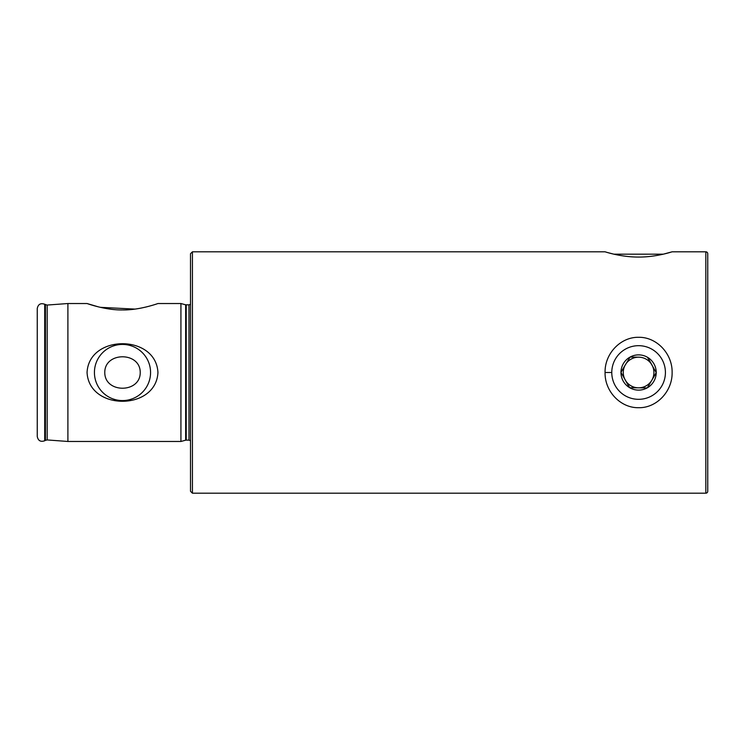 <?xml version="1.0" encoding="UTF-8"?>
<svg xmlns="http://www.w3.org/2000/svg" width="745" height="745" viewBox="0 0 745 745"><rect width="100%" height="100%" fill="white"/><g stroke="black" fill="none" stroke-linecap="round" stroke-linejoin="round"><path stroke-width="1.12" d="M672.12 372.528C672.484 391.376 656.568 408.176 638.567 407.701C620.604 408.064 604.633 391.395 605.07 372.5C604.633 353.549 620.687 336.908 638.595 337.299C656.568 336.908 672.502 353.605 672.12 372.528M607.622 252.564L613.852 254.175L663.329 254.175L672.12 251.81C672.493 251.624 656.587 257.183 638.586 257.062C620.613 257.155 604.633 251.633 605.07 251.81L606.905 252.359M150.565 372.5A28.068 28.068 0 0 0 122.497 344.432A28.068 28.068 0 0 0 94.429 372.5A28.068 28.068 0 0 0 122.497 400.568A28.068 28.068 0 0 0 150.565 372.5M140.228 372.5C140.405 351.547 104.589 351.565 104.775 372.5C104.673 393.518 140.405 393.397 140.228 372.5M157.94 372.5C156.031 334.105 88.916 334.16 87.063 372.5C89.037 410.961 156.115 410.774 157.94 372.5M146.262 306.959L140.805 308.151M134.985 309.101L100.268 307.322M98.48 306.893L87.063 303.532C87.444 303.681 105.892 310.302 122.534 309.939C139.175 310.283 157.558 303.671 157.94 303.532L180.933 303.532L180.933 441.468L67.897 441.468L67.897 303.532L46.972 305.068L44.719 304.239C40.593 302.842 38.107 304.277 37.25 308.551L37.25 436.449C38.107 440.723 40.593 442.158 44.719 440.761L44.719 304.239M672.12 251.81L705.832 251.81L705.832 493.19L192.424 493.19L190.506 491.272L190.506 253.728L192.424 251.81L605.07 251.81M705.832 493.19A1.918 1.918 0 0 0 707.75 491.272L707.75 253.728A1.918 1.918 0 0 0 705.832 251.81M625.232 380.015A15.328 15.328 0 0 0 638.418 387.828L647.126 387.922L638.418 387.828A15.328 15.328 0 0 0 651.95 364.985A15.328 15.328 0 0 0 625.409 364.687A15.328 15.328 0 0 0 638.418 387.828A15.328 15.328 0 0 0 651.782 380.313L656.215 372.575A17.629 17.629 0 0 0 647.684 357.404L651.95 364.985A15.328 15.328 0 0 0 625.409 364.687L620.967 372.425A17.629 17.629 0 0 0 629.506 387.596L625.232 380.015M638.288 399.32A26.82 26.82 0 0 0 665.415 372.798A26.82 26.82 0 0 0 638.893 345.68A26.82 26.82 0 0 0 611.775 372.202A26.82 26.82 0 0 0 638.288 399.32M620.967 372.425L629.721 387.726A17.629 17.629 0 0 0 647.126 387.922L647.34 387.8A17.629 17.629 0 0 0 656.215 372.826L647.34 387.8M629.842 357.2A17.629 17.629 0 0 0 620.967 372.174L630.065 357.079A17.629 17.629 0 0 1 647.47 357.274L656.215 372.575M629.721 387.726L638.418 387.828M638.763 357.172L630.065 357.079M605.07 372.5L610.816 372.5M47.196 305.059L47.196 439.941L45.445 440.342L45.445 304.658M192.424 493.19L192.424 251.81M190.506 440.714L188.979 440.127L188.979 304.873L185.645 304.798L180.933 303.532M188.979 440.127L186.231 440.127L186.231 304.873M186.231 440.127L185.645 440.202L185.645 304.798M87.063 303.532L67.897 303.532M45.445 440.342L44.719 440.761M47.196 439.941L67.897 441.468M185.645 440.202L180.933 441.468M188.979 304.873L190.506 304.286"/></g></svg>

